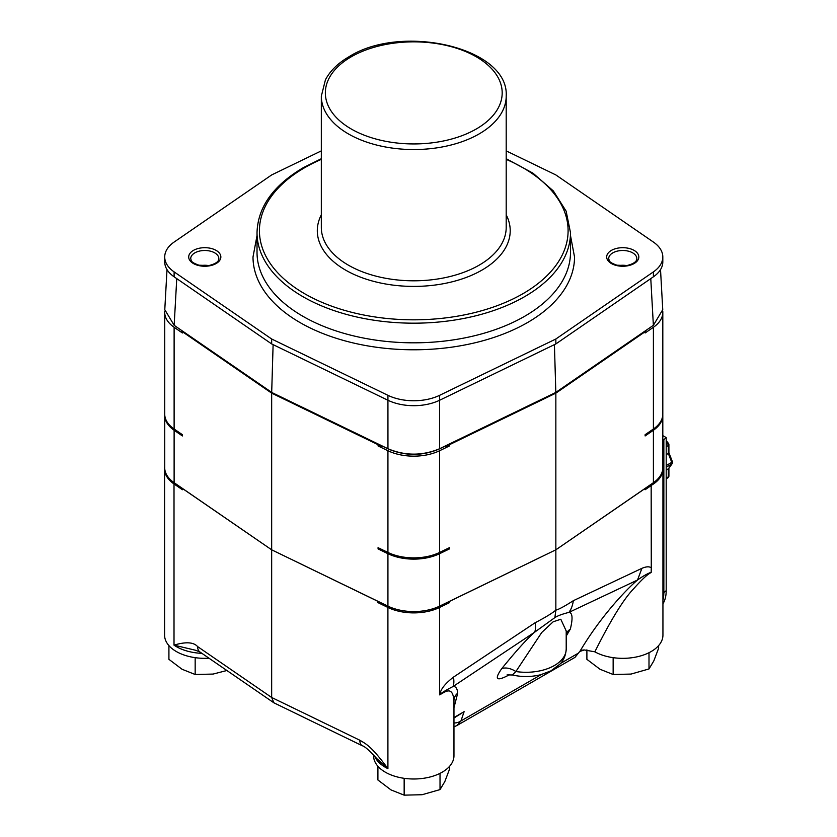 <?xml version="1.0" encoding="UTF-8"?>
<svg xmlns="http://www.w3.org/2000/svg" width="837" height="837" viewBox="0 0 837 837"><rect width="100%" height="100%" fill="white"/><g stroke="black" fill="none" stroke-linecap="round" stroke-linejoin="round"><path stroke-width="1.26" d="M662.81 435.617L666.2 437.573L666.2 590.556A39.496 22.808 60 0 1 662.935 603.791M381.201 549.187A234.109 135.155 0 0 1 378.062 548.915L387.929 553.696A40.186 23.206 0 0 0 439.603 553.696L439.603 606.134L555.852 549.815L645.128 488.389A234.109 135.155 180 0 1 645.107 488.484L645.107 489.739A234.109 135.155 180 0 0 645.526 488.117M645.128 488.389L653.404 482.687L653.404 430.249A40.186 23.206 0 0 0 662.81 415.34A40.186 23.206 0 0 0 662.799 414.713M662.81 415.34L662.81 467.778A40.186 23.206 180 0 1 653.404 482.687M645.107 488.484L555.852 549.815L555.852 393.149L645.128 331.724A234.109 135.155 0 0 0 645.369 330.824M662.758 311.113A40.186 23.206 180 0 1 662.81 312.368A40.186 23.206 180 0 1 653.404 327.277L645.128 332.98L645.128 331.724M653.404 430.249L645.128 435.951L645.128 434.696L653.404 429.004A40.186 23.206 180 0 0 662.81 414.085L662.81 312.368M439.603 553.696L449.459 548.915L449.459 547.67L439.603 552.441A40.186 23.206 180 0 1 387.929 552.441L378.062 547.67L378.062 548.915M382.812 446.341A234.109 135.155 180 0 1 378.062 445.943L387.929 450.724A40.186 23.206 180 0 0 439.603 450.724L449.459 445.943L449.459 444.698L555.852 393.149M446.33 549.187A234.109 135.155 0 0 0 449.459 548.915M164.732 414.713A40.186 23.206 0 0 0 164.722 415.34L164.722 467.778A40.186 23.206 180 0 0 174.117 482.687L271.669 549.815L271.669 393.149L378.062 444.698A234.109 135.155 0 0 0 379.716 444.834L272.287 392.794L174.159 325.321L164.784 309.659L167.002 269.608M378.062 445.943L378.062 444.698M182.006 488.117A234.109 135.155 0 0 0 182.424 489.739L182.424 488.484L271.669 549.815L387.929 606.134A40.186 23.206 180 0 0 439.603 606.134M164.722 415.34A40.186 23.206 0 0 0 174.117 430.249L182.403 435.951L182.403 434.696L174.117 429.004A40.186 23.206 180 0 1 164.722 414.085L164.722 312.368A40.186 23.206 180 0 1 164.774 311.113M164.722 312.368A40.186 23.206 180 0 0 174.117 327.277L182.403 332.98L182.403 331.724L271.669 393.149M182.006 434.434A234.109 135.155 0 0 0 182.403 435.951M645.128 435.951A234.109 135.155 0 0 0 645.526 434.434M645.128 332.98A234.109 135.155 0 0 0 645.735 330.573M660.519 269.608L662.747 309.659L653.373 325.321L555.245 392.794L447.816 444.834A234.109 135.155 0 0 0 449.459 444.698M554.418 344.624L555.831 392.438L439.582 448.747C422.371 455.924 405.16 455.924 387.95 448.747L271.69 392.438L273.113 344.624M447.816 444.834L439.048 449.082C422.204 456.123 405.349 456.123 388.483 449.082L379.716 444.834M449.459 445.943A234.109 135.155 180 0 1 444.719 446.341M182.163 330.824A234.109 135.155 0 0 0 182.403 331.724M182.403 332.98A234.109 135.155 180 0 1 181.796 330.573M174.117 271.889L174.117 276.806A40.186 23.206 180 0 1 164.722 261.897L164.722 256.969A40.186 23.206 0 0 0 174.117 271.889L271.669 339.006L271.669 343.934L387.929 400.253L387.95 448.747L388.483 449.082M174.117 276.806L271.669 343.934M439.603 395.326L439.603 400.253A40.186 23.206 180 0 1 387.929 400.253L387.929 395.326A40.186 23.206 0 0 0 439.603 395.326L555.852 339.006L555.852 343.934L653.404 276.806A40.186 23.206 180 0 0 662.81 261.897L662.81 256.969A40.186 23.206 0 0 0 653.404 242.06L555.852 174.933L506.197 150.88M439.048 449.082L439.582 448.747L439.582 400.264L555.852 343.934M321.324 150.88L271.669 174.933L174.117 242.06A40.186 23.206 0 0 0 164.722 256.969M555.852 339.006L653.404 271.889A40.186 23.206 0 0 0 662.81 256.969M271.669 339.006L387.929 395.326M570.499 235.605L574.527 256.969A160.756 92.813 180 0 1 529.319 321.502A160.756 92.813 180 0 1 353.486 343.013A160.756 92.813 180 0 1 253.004 256.969L257.022 235.605M208.706 265.58A14.062 8.119 0 0 0 200.859 265.58M618.825 265.58A14.062 8.119 180 0 1 626.672 265.58M570.499 252.335A156.739 90.49 180 0 1 526.431 315.246A156.739 90.49 180 0 1 524.6 316.323A156.739 90.49 180 0 1 353.779 335.93A156.739 90.49 180 0 1 257.022 252.335L257.022 232.686A156.739 90.49 0 0 0 353.779 316.292A156.739 90.49 0 0 0 524.6 296.675A156.739 90.49 0 0 0 570.499 232.686L570.499 252.335M378.062 601.353A234.109 135.155 180 0 1 377.895 601.343L271.669 549.815L271.669 697.483L273.898 702.818L200.001 652.033A12.053 7.533 -55.5 0 1 197.595 646.582C193.64 642.105 185.772 641.623 174.012 645.139L174.012 483.953A40.186 23.206 180 0 1 164.586 469.023A40.186 23.206 180 0 1 164.722 467.172M174.012 483.953L182.424 489.739M208.978 658.206A40.186 23.206 180 0 1 176.356 651.542A40.186 23.206 180 0 1 164.586 635.137L164.586 469.023M377.895 601.343L377.895 602.588L387.908 607.453L387.908 768.628C371.774 746.771 366.69 744.25 359.837 740.243L271.669 697.483L197.595 646.582M662.81 467.172A40.186 23.206 180 0 1 662.935 469.023A40.186 23.206 180 0 1 651.165 485.439L651.28 567.873C649.397 566.335 646.279 566.492 641.895 568.333L573.293 600.715C564.682 606.239 558.875 609.388 555.852 610.142L555.852 549.815L449.636 601.343L449.636 602.588A234.109 135.155 180 0 1 446.33 602.87M381.201 602.87A234.109 135.155 180 0 1 377.895 602.588M454.962 717.403L464.127 711.659L460.936 720.95L457.065 725.449L574.956 657.39L580.093 651.06C601.364 615.174 627.938 587.961 637.532 580.02L568.93 612.391C562.38 614.023 557.693 615.76 554.879 617.612L555.852 610.142C552.263 613.197 545.347 617.413 535.105 622.759L453.455 677.133C439.603 687.878 440.346 693.517 439.613 694.877C445.305 691.833 452.65 685.398 453.957 700.705L453.957 755.79A40.186 23.206 180 0 1 429.14 777.228A40.186 23.206 180 0 1 385.344 772.195A40.186 23.206 180 0 1 373.574 755.79L373.574 754.964M449.636 602.588L439.613 607.453A40.186 23.206 180 0 1 387.908 607.453M651.28 485.491L645.107 489.739M666.2 437.573A12.053 6.958 180 0 1 663.846 439.498L663.846 592.47L662.935 592.994M662.81 440.095L663.846 439.498M651.28 567.873L651.176 572.257C647.336 573.659 642.795 576.243 637.532 580.02L641.895 568.333M662.935 469.023L662.935 635.137A40.186 23.206 180 0 1 638.464 656.49A40.186 23.206 180 0 1 594.845 651.824C610.686 620.144 623.628 599.104 633.682 588.714C642.105 579.267 647.932 573.879 651.165 572.56L651.176 572.257M453.957 717.529L464.127 711.659L453.957 717.979M573.293 600.715A32.151 22.923 -115.3 0 1 568.93 612.391C572.518 612.705 572.989 618.271 570.342 629.079L566.21 636.078M508.697 674.653A16.081 9.28 -120 0 0 508.164 675.417C496.341 681.58 494.186 679.341 501.698 668.7C515.78 651.301 526.766 639.123 534.665 632.176L453.026 686.539C455.809 686.288 457.368 688.527 457.672 693.266L453.957 707.704M579.905 651.385L584.435 649.972L594.845 651.824M584.435 649.972A10.044 7.868 30.3 0 0 580.093 651.06M566.21 633.588A16.081 14.459 -162.9 0 1 570.342 629.079M501.698 668.7A16.081 9.678 38.1 0 1 515.885 671.536A40.186 23.206 0 0 0 566.21 649.083C565.561 658.886 560.748 663.228 559.963 664.107L550.934 670.866L540.817 674.695C531.39 677.039 521.901 677.133 512.37 674.978L515.885 671.536L541.738 632.49L553.173 621.776L560.811 619.254L566.21 630.983M554.879 617.612L534.665 632.176A32.151 13.549 -123.7 0 0 535.105 622.759M439.613 607.453L439.613 694.877C440.911 693.214 445.378 690.441 453.026 686.539A32.151 13.549 -123.7 0 0 453.455 677.133M374.62 756.114A40.186 23.206 180 0 0 385.344 767.278A40.186 23.206 180 0 0 387.908 768.628L376.765 758.604M376.786 758.625C369.64 750.695 364.827 746.405 362.327 745.767L362.327 745.767A12.053 6.33 -64.1 0 1 359.837 740.243M273.898 702.818L362.327 745.767M200.001 652.033L195.806 650.318L174.012 645.139A40.186 23.206 180 0 0 176.356 646.614A40.186 23.206 180 0 0 201.916 653.352M168.917 645.609L168.917 659.336L182.047 669.255L195.167 674.496L195.167 657.662M226.879 670.51L213.1 674.067L195.167 674.496M377.905 766.263L377.905 779.99L391.025 789.919L404.156 795.15L404.156 778.316M440.021 773.357L440.021 789.605L422.089 794.721L404.156 795.15M449.626 766.263L449.626 768.9L444.824 781.591L440.021 789.605M586.894 649.836L586.894 659.336L600.014 669.255L613.144 674.496L613.144 657.662M648.999 652.703L648.999 668.941L631.077 674.067L613.144 674.496M658.614 645.609L658.614 648.246L653.802 660.937L648.999 668.941M457.065 725.449L453.957 726.861M667.591 477.885A2.04 1.182 -120 0 0 667.895 477.791A2.04 1.182 -120 0 0 668.313 476.849L666.2 478.073M668.909 452.702L672.414 461.71L671.755 462.338A2.04 1.182 60 0 1 671.755 464.012A2.04 1.611 -144.9 0 0 672.174 463.625L668.721 468.542L666.2 470.122M666.2 440.597L668.46 443.411L667.591 443.662A2.04 1.182 60 0 1 668.313 445.514L668.313 453.466L668.313 452.252L668.313 453.466L666.2 454.69M668.909 468.27L668.909 476.023A2.04 1.182 180 0 1 668.313 476.849L668.313 468.908L671.755 464.012L666.2 467.213M653.404 327.277L653.404 429.004M439.603 450.724L439.603 552.441M387.929 450.724L387.929 552.441M387.929 553.696L387.929 606.134M174.117 327.277L174.117 429.004M174.117 482.687L174.117 430.249M653.404 271.889L653.404 276.806M188.702 256.969A16.081 9.28 180 0 1 204.783 247.689A16.081 9.28 180 0 1 220.853 256.969A16.081 9.28 180 0 1 204.783 266.25A16.081 9.28 180 0 1 188.702 256.969M638.83 256.969A16.081 9.28 180 0 1 622.749 266.25A16.081 9.28 180 0 1 606.679 256.969A16.081 9.28 180 0 1 622.749 247.689A16.081 9.28 180 0 1 638.83 256.969M190.71 258.612A14.062 8.119 180 0 1 204.783 250.493A14.062 8.119 180 0 1 218.844 258.612C218.907 261.552 215.622 263.854 208.988 265.538L198.976 265.203C189.497 261.835 191.621 260.349 190.71 258.612M608.687 258.612A14.062 8.119 180 0 1 622.749 250.493A14.062 8.119 180 0 1 636.821 258.612C636.884 261.552 633.599 263.854 626.955 265.538L616.942 265.203C607.463 261.835 609.587 260.349 608.687 258.612M321.324 159.365A154.332 89.099 0 0 0 304.637 167.714A154.332 89.099 0 0 0 304.637 293.724A154.332 89.099 0 0 0 522.895 293.724A154.332 89.099 0 0 0 506.197 159.365M506.197 214.816A96.454 55.692 180 0 1 481.966 270.1A96.454 55.692 180 0 1 364.377 278.554A96.454 55.692 180 0 1 321.324 214.816M506.197 96.182L506.197 227.434A92.436 53.369 180 0 1 479.13 265.172A92.436 53.369 180 0 1 378.387 276.744A92.436 53.369 180 0 1 321.324 227.434L321.324 96.182A92.436 53.369 0 0 0 378.387 145.481A92.436 53.369 0 0 0 479.13 133.92A92.436 53.369 0 0 0 506.197 96.182C509.304 47.667 402.053 23.174 349.238 56.602C338.138 63.016 330.207 70.747 325.436 79.808L321.324 96.182M351.247 56.801A88.419 51.047 0 0 0 351.247 128.992A88.419 51.047 0 0 0 476.284 128.992A88.419 51.047 0 0 0 476.284 56.801A88.419 51.047 0 0 0 351.247 56.801M653.373 325.321L650.778 278.616M174.159 325.321L176.753 278.616M666.2 590.556A12.053 6.958 180 0 1 663.846 592.47A40.186 23.206 60 0 1 662.935 600.171M541.246 674.58L460.936 720.95A12.053 10.724 -161.1 0 1 453.957 722.969M509.524 674.632L508.164 675.417M560.591 663.417L578.576 653.027M453.957 700.423A10.044 9.489 -179 0 1 457.672 693.266M666.2 446.738L668.313 445.514A2.04 1.182 180 0 0 668.909 444.688A2.04 2.04 0 0 0 668.46 443.411M666.2 444.468L667.591 443.662L666.2 441.926M668.313 453.466L671.755 462.338L666.2 465.55M570.499 232.686L566.136 211.154L553.362 190.962L533.012 173.196L506.197 158.716M321.324 158.716L303.433 167.599C273.26 185.437 257.796 207.126 257.022 232.686M512.37 674.978L507.044 674.925M566.21 649.083L566.21 630.962M668.909 476.023A2.04 2.04 0 0 1 667.895 477.791L666.2 478.764M668.909 444.688L668.909 452.765M672.174 463.625A2.04 2.04 0 0 0 672.414 461.71"/></g></svg>

